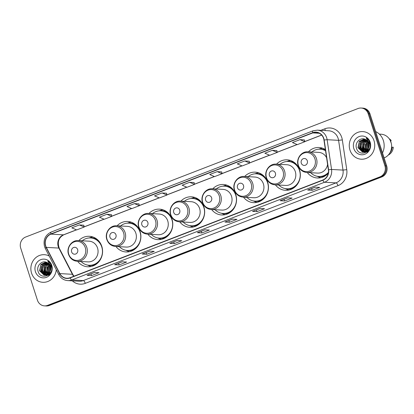<?xml version="1.0" encoding="UTF-8"?>
<svg xmlns="http://www.w3.org/2000/svg" width="414" height="414" viewBox="0 0 414 414"><rect width="100%" height="100%" fill="white"/><g stroke="black" fill="none" stroke-linecap="round" stroke-linejoin="round"><path stroke-width="0.62" d="M307.286 172.524A15.266 14.06 -86.8 0 0 317.321 177.984A15.266 14.06 -86.8 0 0 328.286 173.238M275.398 184.851A15.266 14.06 -86.8 0 0 285.432 190.311A15.266 14.06 -86.8 0 0 299.565 169.937A15.266 14.06 -86.8 0 0 287.125 159.83A15.266 14.06 -86.8 0 0 276.547 164.146M243.51 197.183A15.266 14.06 -86.8 0 0 253.539 202.643A15.266 14.06 -86.8 0 0 267.677 182.263A15.266 14.06 -86.8 0 0 255.231 172.162A15.266 14.06 -86.8 0 0 244.658 176.478M211.616 209.51A15.266 14.06 -86.8 0 0 221.65 214.969A15.266 14.06 -86.8 0 0 235.783 194.596A15.266 14.06 -86.8 0 0 223.343 184.489A15.266 14.06 -86.8 0 0 212.765 188.805M179.728 221.842A15.266 14.06 -86.8 0 0 189.762 227.302A15.266 14.06 -86.8 0 0 203.895 206.922A15.266 14.06 -86.8 0 0 191.454 196.816A15.266 14.06 -86.8 0 0 180.877 201.137M147.839 234.169A15.266 14.06 -86.8 0 0 157.869 239.628A15.266 14.06 -86.8 0 0 172.007 219.254A15.266 14.06 -86.8 0 0 159.561 209.148A15.266 14.06 -86.8 0 0 148.988 213.464M115.946 246.501A15.266 14.06 -86.8 0 0 125.98 251.96A15.266 14.06 -86.8 0 0 140.113 231.581A15.266 14.06 -86.8 0 0 127.672 221.474A15.266 14.06 -86.8 0 0 117.095 225.796M77.641 261.312A15.266 14.06 -86.8 0 0 87.67 266.771A15.266 14.06 -86.8 0 0 101.808 246.392A15.266 14.06 -86.8 0 0 89.367 236.285A15.266 14.06 -86.8 0 0 78.789 240.606M325.373 149.568A15.266 14.06 -86.8 0 0 319.013 147.503A15.266 14.06 -86.8 0 0 308.44 151.819M44.458 305.874L46.249 305.972A8.642 7.959 -86.8 0 0 49.338 305.48L381.775 176.949A8.642 7.959 -86.8 0 0 386.686 165.91L369.971 113.85A8.642 7.959 -86.8 0 0 362.928 108.126L362.033 108.08A8.642 7.959 -86.8 0 1 369.076 113.798A8.642 7.959 -86.8 0 0 362.033 108.08L361.137 108.028A8.642 7.959 -86.8 0 0 358.048 108.52L25.611 237.051A8.642 7.959 -86.8 0 0 20.7 248.089L37.415 300.15A8.642 7.959 -86.8 0 0 44.458 305.874A8.642 7.959 -86.8 0 0 47.548 305.377L379.985 176.85A8.642 7.959 -86.8 0 0 384.896 165.807L368.181 113.746A8.642 7.959 -86.8 0 0 361.137 108.028M45.354 305.92A8.642 7.959 -86.8 0 0 48.443 305.428L380.88 176.902A8.642 7.959 -86.8 0 0 385.791 165.859L369.076 113.798L385.791 165.859A8.642 7.959 -86.8 0 1 380.88 176.902L48.443 305.428A8.642 7.959 -86.8 0 1 45.354 305.92M31.562 273.152A13.822 12.736 -86.8 0 0 42.833 282.301A13.822 12.736 -86.8 0 0 56.278 269.726A13.822 12.736 -86.8 0 1 42.833 282.301A13.822 12.736 -86.8 0 1 31.562 273.152A13.822 12.736 -86.8 0 1 44.365 254.698A13.822 12.736 -86.8 0 0 31.562 273.152M349.965 150.054A13.822 12.736 -86.8 0 0 361.231 159.204A13.822 12.736 -86.8 0 0 374.033 140.75A13.822 12.736 -86.8 0 0 362.767 131.595A13.822 12.736 -86.8 0 0 349.965 150.054A13.822 12.736 -86.8 0 0 361.231 159.204A13.822 12.736 -86.8 0 0 374.033 140.75A13.822 12.736 -86.8 0 0 362.767 131.595A13.822 12.736 -86.8 0 0 349.965 150.054M45.711 245.921A9.217 8.492 93.2 0 1 50.948 234.138L312.787 132.91A9.217 8.492 93.2 0 1 316.084 132.382A9.217 8.492 93.2 0 1 323.96 140.036L328.38 169.781A9.217 8.492 93.2 0 1 322.78 180.007L70.064 277.711A9.217 8.492 93.2 0 1 66.768 278.239A9.217 8.492 93.2 0 1 59.864 273.597L46.316 247.381A9.217 8.492 93.2 0 1 45.711 245.921M45.509 245.999A9.45 8.704 -86.8 0 0 46.13 247.494L59.678 273.711A9.45 8.704 -86.8 0 0 70.137 277.929L322.853 180.225A9.45 8.704 -86.8 0 0 328.592 169.745L324.167 139.999A9.45 8.704 -86.8 0 0 312.72 132.692L50.881 233.926A9.45 8.704 -86.8 0 0 45.509 245.999M304.394 139.906L299.959 139.642L292.439 142.551L297.324 144.626L304.844 141.717L304.388 139.891M276.816 150.572L272.381 150.308L264.856 153.216L269.747 155.291L277.266 152.383L276.811 150.551M221.661 171.893L217.226 171.629L209.701 174.537L214.592 176.612L222.111 173.704L221.656 171.877M83.773 225.206L79.333 224.942L71.813 227.85L76.699 229.925L84.223 227.017L83.768 225.19M111.35 214.545L106.91 214.281L99.391 217.19L104.276 219.265L111.801 216.356L111.345 214.524M49.199 256.033A13.822 12.736 -86.8 0 0 44.365 254.698A13.822 12.736 -86.8 0 1 49.199 256.033M260.054 208.475L264.53 208.723L257.011 211.632L252.535 211.383L260.054 208.475M287.632 197.814L292.108 198.063L284.589 200.966L280.112 200.718L287.632 197.814M315.209 187.149L319.686 187.397L312.166 190.305L307.69 190.057L315.209 187.149M177.321 240.462L181.798 240.71L174.273 243.618L169.797 243.37L177.321 240.462M149.744 251.122L154.22 251.37L146.696 254.279L142.219 254.03L149.744 251.122M122.166 261.783L126.643 262.036L119.118 264.939L114.642 264.691L122.166 261.783M94.589 272.448L99.065 272.697L91.541 275.605L87.064 275.357L94.589 272.448M232.477 219.135L236.953 219.384L229.434 222.292L224.957 222.044L232.477 219.135M204.899 229.796L209.375 230.049L201.856 232.953L197.38 232.704L204.899 229.796M244.803 160.968L237.279 163.877L242.169 165.952L249.689 163.044L249.233 161.217L244.803 160.968L249.689 163.044M162.071 192.955L154.546 195.863L159.437 197.939L166.956 195.03L166.5 193.203L162.071 192.955L166.956 195.03M134.488 203.616L126.969 206.524L131.859 208.599L139.378 205.691L138.923 203.864L134.488 203.616L139.378 205.691M189.648 182.295L182.124 185.203L187.014 187.278L194.533 184.37L194.078 182.538L189.648 182.295L194.533 184.37M201.856 232.953L201.297 231.224M197.514 232.689L204.971 229.801L197.525 232.684A2.303 0.828 -111.1 0 1 197.514 232.689A2.303 0.828 -111.1 0 1 197.38 232.704M229.434 222.292L228.875 220.558M225.092 222.023L232.549 219.141L225.102 222.018A2.303 0.828 -111.1 0 1 225.092 222.023A2.303 0.828 -111.1 0 1 224.957 222.044M91.541 275.605L90.987 273.871M87.199 275.336L94.661 272.453L87.209 275.331A2.303 0.828 -111.1 0 1 87.199 275.336A2.303 0.828 -111.1 0 1 87.064 275.357M119.118 264.939L118.564 263.211M114.776 264.675L122.239 261.788L114.787 264.67A2.303 0.828 -111.1 0 1 114.776 264.675A2.303 0.828 -111.1 0 1 114.642 264.691M146.696 254.279L146.142 252.545M142.354 254.01L149.816 251.127L142.364 254.005A2.303 0.828 -111.1 0 1 142.354 254.01A2.303 0.828 -111.1 0 1 142.219 254.03M174.273 243.618L173.72 241.885M169.931 243.349L177.394 240.467L169.942 243.344A2.303 0.828 -111.1 0 1 169.931 243.349A2.303 0.828 -111.1 0 1 169.797 243.37M312.166 190.305L311.607 188.572M307.825 190.036L315.282 187.154L307.835 190.031A2.303 0.828 -111.1 0 1 307.825 190.036A2.303 0.828 -111.1 0 1 307.69 190.057M284.589 200.966L284.03 199.237M280.247 200.702L287.704 197.814L280.257 200.697A2.303 0.828 -111.1 0 1 280.247 200.702A2.303 0.828 -111.1 0 1 280.112 200.718M257.011 211.632L256.452 209.898M252.669 211.363L260.127 208.48L252.68 211.357A2.303 0.828 -111.1 0 1 252.669 211.363A2.303 0.828 -111.1 0 1 252.535 211.383M106.91 214.281L111.801 216.356M79.333 224.942L84.223 227.017M217.226 171.629L222.111 173.704M272.381 150.308L277.266 152.383M299.959 139.642L304.844 141.717M50.311 273.033L49.954 272.402M49.799 272.055L49.551 271.336L50.229 265.933M49.644 273.913L49.188 273.385M49.023 273.162L48.127 271.258L49.602 264.737M50.089 274.027L48.485 271.279L49.768 264.996M48.95 274.466L48.438 274.047M48.272 273.882L46.71 271.18L48.076 264.789L48.955 263.915M49.561 274.658L47.061 271.201L49.121 264.096M47.527 274.389L45.286 271.098L46.653 264.712L48.293 263.299M49.131 275.082L45.638 271.118L45.752 266.958L48.459 263.439M46.798 274.736L43.863 271.02L45.23 264.629L47.62 262.838M48.888 275.3L44.215 271.041L44.443 266.575L47.791 262.942M48.133 275.232L46.953 275.181M46.777 275.15L46.249 275.015M46.073 274.958L42.445 270.942L43.812 264.551L46.942 262.497C42.078 259.894 36.323 265.726 37.995 271.02C40.236 280.718 54.353 275.47 51.476 266.124L51.341 265.664C50.674 263.661 49.489 262.134 47.781 261.084L50.855 266.021L50.348 270.756L50.384 266.373C49.758 264.536 48.609 263.242 46.942 262.497M46.958 275.129L42.797 270.963L43.009 266.533L47.113 262.569M49.39 274.187L45.535 275.103M45.354 275.067L41.022 270.865L42.388 264.474L46.342 262.243M48.79 274.746L46.063 275.16M45.535 275.051L41.379 270.885L41.643 266.326L46.487 262.3M50.984 268.572L49.457 273.085L44.645 275.077L49.333 272.779L50.348 270.756M44.645 275.077L43.905 274.984L39.599 270.782L40.965 264.396L45.907 262.109M44.821 275.087L39.956 270.803L40.841 265.063L45.576 262.15M50.653 265.281L50.906 264.955M49.908 271.356L50.373 266.337M35.423 271.662A9.393 8.653 -86.8 0 0 46.435 277.344A9.393 8.653 -86.8 0 0 51.771 265.338A9.393 8.653 -86.8 0 0 40.758 259.661A9.393 8.653 -86.8 0 0 35.423 271.662M51.031 267.423L51.507 266.269M41.793 271.967L42.197 265.245M44.645 272.153L45.059 265.369M46.911 270.575L47.113 267.216M77.651 249.595A3.457 3.183 -86.8 0 0 73.599 247.505A3.457 3.183 -86.8 0 0 71.632 251.919A3.457 3.183 -86.8 0 0 75.684 254.01A3.457 3.183 -86.8 0 0 77.651 249.595M77.216 261.286L87.944 261.881A10.371 9.553 -86.8 0 0 97.544 248.038A10.371 9.553 -86.8 0 0 89.093 241.176L78.365 240.581C71.689 239.929 66.131 247.758 68.533 254.336C70.08 258.522 72.973 260.836 77.216 261.286A10.371 9.553 -86.8 0 0 86.816 247.443A10.371 9.553 -86.8 0 0 78.365 240.581M81.077 261.503A13.683 12.601 -86.8 0 0 89.103 265.265A13.683 12.601 -86.8 0 0 101.772 246.998A13.683 12.601 -86.8 0 0 90.619 237.941A13.683 12.601 -86.8 0 0 82.226 240.793M100.711 243.799A13.683 12.601 -86.8 0 0 91.07 237.967L90.619 237.941M89.103 265.265L89.548 265.286A13.683 12.601 -86.8 0 0 99.779 260.561M91.199 266.487A14.976 13.797 93.2 0 1 88.7 265.622L87.494 265.058M88.994 237.967L90.262 237.543A14.976 13.797 93.2 0 1 92.84 236.963M115.961 234.785A3.457 3.183 -86.8 0 0 111.904 232.694A3.457 3.183 -86.8 0 0 109.943 237.113A3.457 3.183 -86.8 0 0 113.995 239.204A3.457 3.183 -86.8 0 0 115.961 234.785M115.527 246.475L126.249 247.07A10.371 9.553 -86.8 0 0 135.854 233.227A10.371 9.553 -86.8 0 0 127.403 226.365L116.676 225.77C109.995 225.118 104.437 232.947 106.838 239.525C108.385 243.711 111.283 246.025 115.527 246.475A10.371 9.553 -86.8 0 0 125.126 232.632A10.371 9.553 -86.8 0 0 116.676 225.77M119.387 246.692A13.683 12.601 -86.8 0 0 127.408 250.454A13.683 12.601 -86.8 0 0 140.077 232.187A13.683 12.601 -86.8 0 0 128.93 223.136A13.683 12.601 -86.8 0 0 120.536 225.982M139.021 228.989A13.683 12.601 -86.8 0 0 129.375 223.156L128.93 223.136M127.408 250.454L127.859 250.48A13.683 12.601 -86.8 0 0 138.09 245.75M129.504 251.676A14.976 13.797 93.2 0 1 127.01 250.812L125.799 250.247M127.305 223.156L128.568 222.732A14.976 13.797 93.2 0 1 131.145 222.152M147.85 222.453A3.457 3.183 -86.8 0 0 143.798 220.367A3.457 3.183 -86.8 0 0 141.831 224.781A3.457 3.183 -86.8 0 0 145.883 226.872A3.457 3.183 -86.8 0 0 147.85 222.453M147.415 234.148L158.143 234.743A10.371 9.553 -86.8 0 0 167.742 220.9A10.371 9.553 -86.8 0 0 159.292 214.038L148.564 213.443C141.888 212.786 136.325 220.621 138.731 227.193C140.279 231.379 143.172 233.698 147.415 234.148A10.371 9.553 -86.8 0 0 157.015 220.305A10.371 9.553 -86.8 0 0 148.564 213.443M151.276 234.36A13.683 12.601 -86.8 0 0 159.302 238.122A13.683 12.601 -86.8 0 0 171.97 219.86A13.683 12.601 -86.8 0 0 160.818 210.804A13.683 12.601 -86.8 0 0 152.424 213.655M170.91 216.662A13.683 12.601 -86.8 0 0 161.263 210.829L160.818 210.804M159.302 238.122L159.747 238.148A13.683 12.601 -86.8 0 0 169.978 233.418M161.398 239.344A14.976 13.797 93.2 0 1 158.898 238.485L157.687 237.921M159.193 210.829L160.461 210.405A14.976 13.797 93.2 0 1 163.033 209.82M179.738 210.126A3.457 3.183 -86.8 0 0 175.686 208.035A3.457 3.183 -86.8 0 0 173.72 212.454A3.457 3.183 -86.8 0 0 177.777 214.545A3.457 3.183 -86.8 0 0 179.738 210.126M179.303 221.816L190.031 222.411A10.371 9.553 -86.8 0 0 199.631 208.568A10.371 9.553 -86.8 0 0 191.18 201.706L180.457 201.111C173.776 200.459 168.219 208.289 170.62 214.866C172.167 219.053 175.06 221.366 179.303 221.816A10.371 9.553 -86.8 0 0 188.903 207.973A10.371 9.553 -86.8 0 0 180.457 201.111M183.164 222.033A13.683 12.601 -86.8 0 0 191.19 225.796A13.683 12.601 -86.8 0 0 203.859 207.528A13.683 12.601 -86.8 0 0 192.707 198.477A13.683 12.601 -86.8 0 0 184.318 201.323M202.798 204.33A13.683 12.601 -86.8 0 0 193.157 198.497L192.707 198.477M191.19 225.796L191.641 225.821A13.683 12.601 -86.8 0 0 201.872 221.092M193.286 227.017A14.976 13.797 93.2 0 1 190.792 226.153L189.581 225.589M191.087 198.497L192.35 198.073A14.976 13.797 93.2 0 1 194.927 197.494M211.632 197.799A3.457 3.183 -86.8 0 0 207.574 195.708A3.457 3.183 -86.8 0 0 205.613 200.122A3.457 3.183 -86.8 0 0 209.665 202.213A3.457 3.183 -86.8 0 0 211.632 197.799M211.197 209.489L221.92 210.084A10.371 9.553 -86.8 0 0 231.524 196.241A10.371 9.553 -86.8 0 0 223.074 189.379L212.346 188.784C205.665 188.127 200.107 195.962 202.508 202.534C204.055 206.721 206.953 209.039 211.197 209.489A10.371 9.553 -86.8 0 0 220.797 195.646A10.371 9.553 -86.8 0 0 212.346 188.784M215.057 209.701A13.683 12.601 -86.8 0 0 223.079 213.464A13.683 12.601 -86.8 0 0 235.747 195.201A13.683 12.601 -86.8 0 0 224.6 186.145A13.683 12.601 -86.8 0 0 216.206 188.996M234.691 192.003A13.683 12.601 -86.8 0 0 225.045 186.171L224.6 186.145M223.079 213.464L223.529 213.489A13.683 12.601 -86.8 0 0 233.76 208.759M225.175 214.685A14.976 13.797 93.2 0 1 222.68 213.826L221.469 213.262M222.975 186.171L224.238 185.746A14.976 13.797 93.2 0 1 226.815 185.161M243.52 185.467A3.457 3.183 -86.8 0 0 239.468 183.376A3.457 3.183 -86.8 0 0 237.501 187.796A3.457 3.183 -86.8 0 0 241.553 189.886A3.457 3.183 -86.8 0 0 243.52 185.467M243.085 197.157L253.813 197.752A10.371 9.553 -86.8 0 0 263.413 183.909A10.371 9.553 -86.8 0 0 254.962 177.047L244.234 176.452C237.558 175.8 231.995 183.63 234.402 190.207C235.949 194.394 238.842 196.707 243.085 197.157A10.371 9.553 -86.8 0 0 252.685 183.314A10.371 9.553 -86.8 0 0 244.234 176.452M246.946 197.374A13.683 12.601 -86.8 0 0 254.972 201.137A13.683 12.601 -86.8 0 0 267.641 182.869A13.683 12.601 -86.8 0 0 256.489 173.818A13.683 12.601 -86.8 0 0 248.095 176.669M266.58 179.671A13.683 12.601 -86.8 0 0 256.934 173.839L256.489 173.818M254.972 201.137L255.417 201.163A13.683 12.601 -86.8 0 0 265.648 196.433M257.068 202.358A14.976 13.797 93.2 0 1 254.569 201.494L253.358 200.935M254.864 173.839L256.131 173.414A14.976 13.797 93.2 0 1 258.703 172.835M275.408 173.14A3.457 3.183 -86.8 0 0 271.356 171.049A3.457 3.183 -86.8 0 0 269.395 175.464A3.457 3.183 -86.8 0 0 273.447 177.554A3.457 3.183 -86.8 0 0 275.408 173.14M274.974 184.83L285.701 185.425A10.371 9.553 -86.8 0 0 295.301 171.582A10.371 9.553 -86.8 0 0 286.85 164.72L276.128 164.125C269.447 163.468 263.889 171.303 266.29 177.875C267.837 182.062 270.73 184.38 274.974 184.83A10.371 9.553 -86.8 0 0 284.573 170.987A10.371 9.553 -86.8 0 0 276.128 164.125M278.834 185.042A13.683 12.601 -86.8 0 0 286.861 188.805A13.683 12.601 -86.8 0 0 299.529 170.542A13.683 12.601 -86.8 0 0 288.377 161.486A13.683 12.601 -86.8 0 0 279.988 164.337M298.468 167.344A13.683 12.601 -86.8 0 0 288.827 161.512L288.377 161.486M286.861 188.805L287.311 188.831A13.683 12.601 -86.8 0 0 297.542 184.101M288.956 190.026A14.976 13.797 93.2 0 1 286.462 189.167L285.251 188.603M286.757 161.512L288.02 161.087A14.976 13.797 93.2 0 1 290.597 160.508M307.302 160.808A3.457 3.183 -86.8 0 0 303.245 158.717A3.457 3.183 -86.8 0 0 301.283 163.137A3.457 3.183 -86.8 0 0 305.335 165.227A3.457 3.183 -86.8 0 0 307.302 160.808M326.594 157.781A10.371 9.553 -86.8 0 0 318.744 152.388L308.016 151.793C301.335 151.141 295.777 158.971 298.178 165.548C299.726 169.735 302.624 172.048 306.867 172.498A10.371 9.553 -86.8 0 0 316.467 158.655A10.371 9.553 -86.8 0 0 308.016 151.793M325.554 150.753A13.683 12.601 -86.8 0 0 320.27 149.159A13.683 12.601 -86.8 0 0 311.877 152.01M325.518 150.51A13.683 12.601 -86.8 0 0 320.715 149.18L320.27 149.159M310.728 172.716A13.683 12.601 -86.8 0 0 318.749 176.478L319.199 176.504A13.683 12.601 -86.8 0 0 328.338 172.974M318.749 176.478A13.683 12.601 -86.8 0 0 328.421 172.4M306.867 172.498L317.59 173.093A10.371 9.553 -86.8 0 0 327.583 164.41M320.845 177.699A14.976 13.797 93.2 0 1 318.35 176.835L317.14 176.276M318.645 149.18L319.908 148.755A14.976 13.797 93.2 0 1 322.485 148.176M382.52 152.937A15.551 14.33 -86.8 0 0 383.369 140.6A15.551 14.33 -86.8 0 0 375.664 131.574M384.12 157.915A12.239 11.276 -86.8 0 0 391.007 142.302A12.239 11.276 -86.8 0 0 381.03 134.198L379.338 134.105M368.708 149.935L368.356 149.299M368.201 148.952L367.948 148.238L368.626 142.835M368.041 150.815L367.591 150.287M367.425 150.059L366.53 148.16L368.005 141.64M368.491 150.929L366.882 148.176L368.165 141.898M367.353 151.369L366.84 150.944M366.669 150.784L365.107 148.077L366.473 141.686L367.358 140.812M367.958 151.56L365.459 148.098L367.518 140.998M365.929 151.286L363.683 148L365.05 141.609L366.695 140.201M367.534 151.985L364.041 148.021L364.154 143.86L366.861 140.341M365.2 151.638L362.266 147.922L363.632 141.531L366.023 139.741M367.285 152.202L362.617 147.943L362.84 143.477L366.188 139.844M366.535 152.135L365.35 152.078M365.179 152.047L364.651 151.917M364.475 151.855L360.842 147.845L362.209 141.453L365.345 139.394C360.48 136.791 354.726 142.623 356.392 147.917C358.633 157.62 372.755 152.373 369.873 143.027L369.738 142.561C369.071 140.558 367.886 139.032 366.183 137.981L369.252 142.923L368.745 147.653L368.786 143.27C368.16 141.433 367.011 140.144 365.345 139.394M365.36 152.031L361.199 147.86L361.406 143.43L365.515 139.471M367.792 151.089L363.932 152M363.756 151.969L359.424 147.762L360.791 141.371L364.739 139.145M367.192 151.643L364.465 152.057M363.937 151.954L359.776 147.782L360.045 143.223L364.889 139.197M369.386 145.469L367.86 149.982L363.042 151.979L367.73 149.682L368.745 147.653M363.042 151.979L362.302 151.886L358.001 147.684L359.368 141.293L364.304 139.011M363.223 151.985L358.353 147.705L359.243 141.966L363.973 139.052M369.055 142.183L369.309 141.857M368.305 148.259L368.776 143.239M353.825 148.559A9.393 8.653 -86.8 0 0 364.837 154.241A9.393 8.653 -86.8 0 0 370.173 142.24A9.393 8.653 -86.8 0 0 359.161 136.558A9.393 8.653 -86.8 0 0 353.825 148.559M391.406 148.729A8.642 7.959 -86.8 0 0 391.634 147.353L391.587 147.348M388.265 155.059A9.217 8.492 -86.8 0 0 393.3 147.203L391.634 147.353M389.879 152.88A9.217 8.492 -86.8 0 0 392.182 147.141M369.433 144.326L369.909 143.172M390.205 140.372L391.121 140.424A9.217 8.492 -86.8 0 0 389.176 138.711M391.121 140.424L390.562 141.93M360.19 148.869L360.599 142.147M363.047 149.056L363.456 142.266M365.314 147.477L365.515 144.119M49.338 305.48L47.548 305.377M369.971 113.85L368.181 113.746M386.686 165.91L384.896 165.807M381.775 176.949L379.985 176.85M50.948 234.138L63.482 234.836A9.217 8.492 -86.8 0 0 58.245 246.615A9.217 8.492 -86.8 0 0 58.85 248.074L72.398 274.296A9.217 8.492 -86.8 0 0 73.78 276.278M320.855 130.338L324.871 128.785A2.882 1.035 -111.1 0 1 325.171 130.581M324.871 128.785A14.402 13.264 93.2 0 1 341.762 137.495A14.402 13.264 93.2 0 1 342.326 139.922L346.751 169.673A14.402 13.264 93.2 0 1 338 185.648L85.284 283.352A14.402 13.264 93.2 0 1 72.347 280.858M324.167 139.999L327.127 139.709L338.59 140.346A11.52 10.614 -86.8 0 0 338.134 138.405A11.52 10.614 -86.8 0 0 328.747 130.777L317.29 130.141A11.52 10.614 93.2 0 1 327.127 139.709L331.552 169.455A11.52 10.614 93.2 0 1 324.55 182.238L71.839 279.942A2.882 1.035 -111.1 0 1 70.137 277.929M312.72 132.692A2.882 1.035 -111.1 0 1 313 130.824L51.16 232.057C45.235 235.054 43.03 239.923 44.546 246.666L45.297 248.472A2.882 0.605 -27.3 0 1 46.13 247.494M322.853 180.225A2.882 1.035 68.9 0 0 324.55 182.238L336.013 182.874A11.52 10.614 -86.8 0 0 343.009 170.092L338.59 140.346L342.326 139.922M328.592 169.745L331.552 169.455L343.009 170.092L346.751 169.673M45.297 248.472L58.845 274.694A2.882 0.605 -27.3 0 1 59.678 273.711M85.284 283.352A2.882 1.035 -111.1 0 0 83.297 280.578L71.839 279.942A11.52 10.614 93.2 0 1 67.715 280.599L79.172 281.235A11.52 10.614 -86.8 0 0 83.297 280.578L336.013 182.874A2.882 1.035 -111.1 0 1 338 185.648M51.16 232.057A2.882 1.035 68.9 0 0 50.881 233.926M312.787 132.91L319.303 133.272M321.606 135.042L304.802 141.536M297.081 144.522L277.225 152.202M269.498 155.183L249.642 162.862M241.921 165.848L222.064 173.523M214.343 176.509L194.487 184.189M186.766 187.169L166.909 194.849M159.188 197.835L139.332 205.51M131.611 208.496L111.754 216.175M104.033 219.156L84.177 226.836M76.455 229.822L63.482 234.836A5.185 1.863 -111.1 0 0 63.782 234.79C58.643 237.564 57.142 242.05 59.285 248.26A5.185 1.087 152.7 0 0 58.85 248.074L46.316 247.381M59.864 273.597L72.398 274.296A5.185 1.087 152.7 0 1 72.833 274.477L73.982 276.2M85.289 247.686A9.527 8.777 -86.8 0 0 74.122 241.921A9.527 8.777 -86.8 0 0 68.708 254.092A9.527 8.777 -86.8 0 0 79.881 259.857A9.527 8.777 -86.8 0 0 85.289 247.686M97.414 239.618A13.812 12.72 -86.8 0 0 90.04 237.926M88.524 265.219A13.812 12.72 -86.8 0 0 96.038 264.349M123.6 232.875A9.527 8.777 -86.8 0 0 112.427 227.11A9.527 8.777 -86.8 0 0 107.019 239.282A9.527 8.777 -86.8 0 0 118.187 245.047A9.527 8.777 -86.8 0 0 123.6 232.875M135.72 224.807A13.812 12.72 -86.8 0 0 128.35 223.115M126.834 250.408A13.812 12.72 -86.8 0 0 134.348 249.538M155.488 220.543A9.527 8.777 -86.8 0 0 144.32 214.783A9.527 8.777 -86.8 0 0 138.907 226.955A9.527 8.777 -86.8 0 0 150.075 232.715A9.527 8.777 -86.8 0 0 155.488 220.543M167.613 212.48A13.812 12.72 -86.8 0 0 160.239 210.788M158.722 238.076A13.812 12.72 -86.8 0 0 166.237 237.212M187.382 208.216A9.527 8.777 -86.8 0 0 176.209 202.451A9.527 8.777 -86.8 0 0 170.796 214.628A9.527 8.777 -86.8 0 0 181.969 220.388A9.527 8.777 -86.8 0 0 187.382 208.216M199.501 200.148A13.812 12.72 -86.8 0 0 192.127 198.456M190.611 225.749A13.812 12.72 -86.8 0 0 198.125 224.88M219.27 195.884A9.527 8.777 -86.8 0 0 208.097 190.124A9.527 8.777 -86.8 0 0 202.689 202.296A9.527 8.777 -86.8 0 0 213.857 208.056A9.527 8.777 -86.8 0 0 219.27 195.884M231.39 187.821A13.812 12.72 -86.8 0 0 224.021 186.129M222.504 213.417A13.812 12.72 -86.8 0 0 230.018 212.553M251.158 183.557A9.527 8.777 -86.8 0 0 239.991 177.792A9.527 8.777 -86.8 0 0 234.578 189.969A9.527 8.777 -86.8 0 0 245.75 195.729A9.527 8.777 -86.8 0 0 251.158 183.557M263.283 175.489A13.812 12.72 -86.8 0 0 255.909 173.797M254.393 201.09A13.812 12.72 -86.8 0 0 261.907 200.221M283.052 171.225A9.527 8.777 -86.8 0 0 271.879 165.465A9.527 8.777 -86.8 0 0 266.466 177.637A9.527 8.777 -86.8 0 0 277.639 183.397A9.527 8.777 -86.8 0 0 283.052 171.225M295.172 163.163A13.812 12.72 -86.8 0 0 287.797 161.47M286.281 188.758A13.812 12.72 -86.8 0 0 293.795 187.894M314.94 158.898A9.527 8.777 -86.8 0 0 303.772 153.133A9.527 8.777 -86.8 0 0 298.359 165.31A9.527 8.777 -86.8 0 0 309.527 171.07A9.527 8.777 -86.8 0 0 314.94 158.898M325.44 150.003A13.812 12.72 -86.8 0 0 319.691 149.138M318.175 176.431A13.812 12.72 -86.8 0 0 325.689 175.562M58.845 274.694C60.827 278.286 63.787 280.252 67.715 280.599M317.29 130.141L313 130.824M59.285 248.26L72.833 274.477M321.657 135.093L304.818 141.604M297.169 144.558L277.24 152.264M269.592 155.224L249.663 162.93M242.009 165.885L222.085 173.59M214.431 176.545L194.502 184.251M186.854 187.211L166.925 194.916M159.276 197.871L139.347 205.577M131.699 208.532L111.77 216.237M104.121 219.197L84.192 226.903M76.543 229.858L63.782 234.79M47.843 275.258L47.486 275.238M366.24 152.155L365.883 152.14"/></g></svg>
